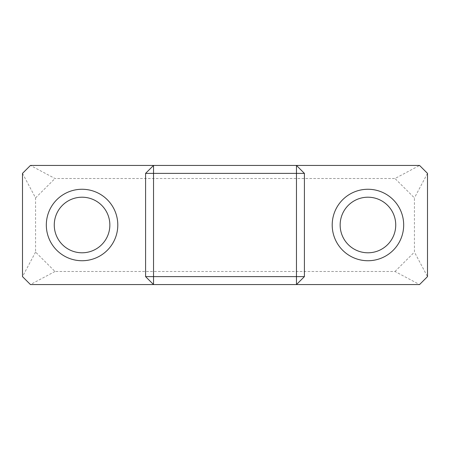 <?xml version="1.0" encoding="UTF-8"?>
<svg xmlns="http://www.w3.org/2000/svg" width="450" height="450" viewBox="0 0 450 450"><rect width="100%" height="100%" fill="white"/><g stroke="black" fill="none" stroke-linecap="round" stroke-linejoin="round"><path stroke-width="0.34" stroke-dasharray="2.25 1.69" d="M30.442 165.442L419.558 165.442L395.01 178.509L54.99 178.509L30.442 165.442L22.5 173.385L22.5 276.615L30.442 284.558L419.558 284.558L427.5 276.615L414.433 252.073L414.433 197.927L395.01 178.509M419.558 165.442L427.5 173.385L427.5 276.615M296.471 284.558L304.414 276.615L304.414 173.385L296.471 165.442M153.529 284.558L145.586 276.615L145.586 173.385L153.529 165.442M367.942 197.207A27.793 27.793 0 0 0 340.149 225A27.793 27.793 0 0 0 367.942 252.793A27.793 27.793 0 0 0 395.736 225A27.793 27.793 0 0 0 367.942 197.207M82.058 197.207A27.793 27.793 0 0 0 54.264 225A27.793 27.793 0 0 0 82.058 252.793A27.793 27.793 0 0 0 109.851 225A27.793 27.793 0 0 0 82.058 197.207M427.5 173.385L414.433 197.927M22.5 173.385L35.567 197.927L35.567 252.073L54.99 271.491L395.01 271.491L419.558 284.558M54.99 271.491L30.442 284.558M35.567 252.073L22.5 276.615M35.567 197.927L54.99 178.509M395.01 271.491L414.433 252.073"/><path stroke-width="0.67" d="M145.586 276.615L153.529 276.615L153.529 284.558L30.442 284.558L22.5 276.615L22.5 173.385L30.442 165.442L296.471 165.442L296.471 173.385L153.529 173.385L153.529 276.615L296.471 276.615L296.471 173.385L304.414 173.385L304.414 276.615L296.471 284.558L153.529 284.558L145.586 276.615L145.586 173.385L153.529 173.385L153.529 165.442L145.586 173.385M304.414 276.615L296.471 276.615L296.471 284.558L419.558 284.558L427.5 276.615L427.5 173.385L419.558 165.442L296.471 165.442L304.414 173.385M403.678 225A35.736 35.736 0 0 1 350.072 255.949A35.736 35.736 0 0 1 350.072 194.051A35.736 35.736 0 0 1 403.678 225M117.793 225A35.736 35.736 0 0 1 64.192 255.949A35.736 35.736 0 0 1 64.192 194.051A35.736 35.736 0 0 1 117.793 225M367.942 197.207A27.793 27.793 0 0 1 395.736 225A27.793 27.793 0 0 1 367.942 252.793A27.793 27.793 0 0 1 340.149 225A27.793 27.793 0 0 1 367.942 197.207M82.058 197.207A27.793 27.793 0 0 1 109.851 225A27.793 27.793 0 0 1 82.058 252.793A27.793 27.793 0 0 1 54.264 225A27.793 27.793 0 0 1 82.058 197.207"/></g></svg>

